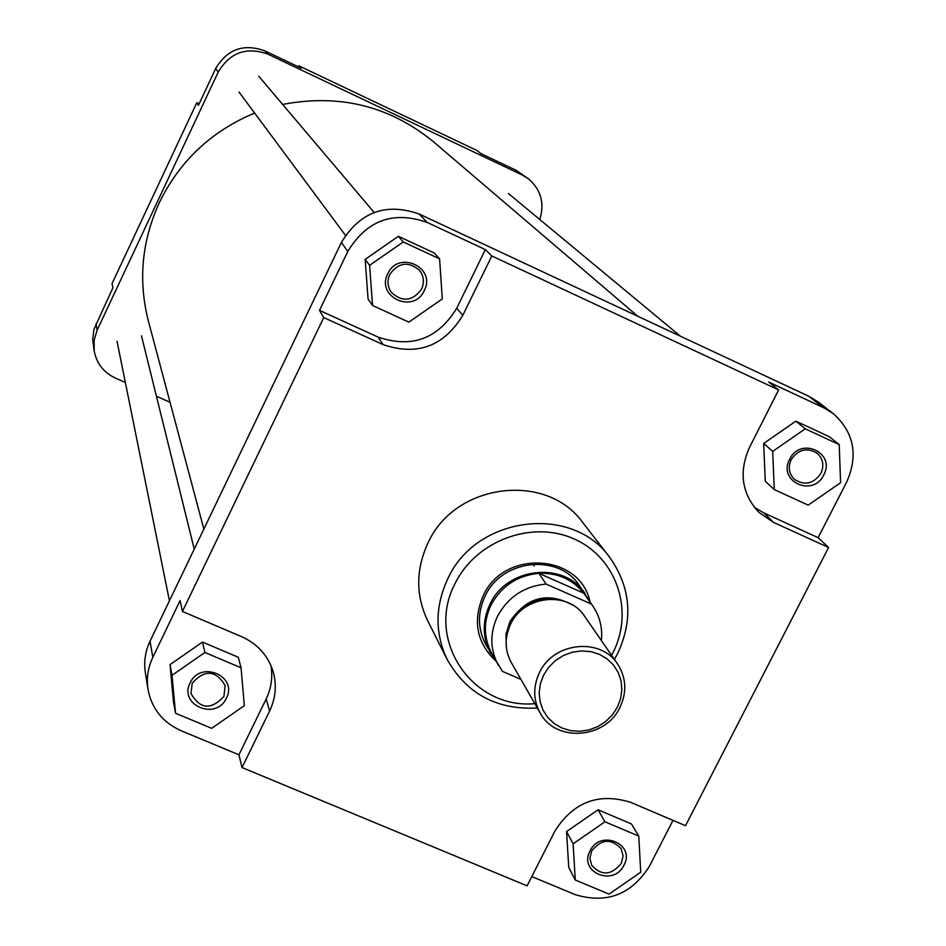 <?xml version="1.0" encoding="UTF-8"?>
<svg xmlns="http://www.w3.org/2000/svg" width="946" height="946" viewBox="0 0 946 946"><rect width="100%" height="100%" fill="white"/><g stroke="black" fill="none" stroke-linecap="round" stroke-linejoin="round"><path stroke-width="1.42" d="M203.851 529.086L148.38 321.061C138.104 280.832 141.711 241.455 159.176 202.929C179.563 161.068 211.372 131.116 254.616 113.059M282.653 104.45C339.318 93.583 389.504 105.952 433.233 141.569L637.77 316.26M539.799 219.531C544.79 203.284 541.006 189.72 528.459 178.818L522.18 174.975L267.907 54.147C246.48 46.484 229.913 52.468 218.195 72.085L97.131 330.213L94.103 340.347L94.186 350.871L92.708 339.732L93.95 329.385L112.893 287.797L112.006 283.67L196.815 102.7L198.4 105.384L215.653 68.573C227.241 49.192 243.619 43.28 264.785 50.848L301.289 68.195L298.865 65.818L298.392 66.823M298.865 65.818L477.174 150.591L480.994 153.619L516.197 170.351L528.459 178.818M94.186 350.871C96.587 363.406 103.611 372.464 115.294 378.045L125.357 382.491M170.032 402.275L156.421 396.244M199.145 103.788L196.815 102.7M789.685 459.224C800.422 436.212 836.134 452.803 823.741 474.939C813.063 497.821 777.375 481.455 789.685 459.224M820.903 473.367C824.309 465.574 823.103 458.881 817.285 453.311C807.092 447.139 798.377 449.255 791.175 459.638C787.852 467.218 788.929 473.78 794.427 479.35C804.656 485.901 813.489 483.914 820.903 473.367M387.801 273.749C398.372 249.685 436.626 267.458 424.269 290.576C413.769 314.51 375.538 296.985 387.801 273.749M421.609 289.074C424.553 282.275 423.82 275.996 419.397 270.213C408.282 261.061 398.408 262.444 389.776 274.375C386.973 280.796 387.517 286.827 391.419 292.468C402.488 302.424 412.551 301.289 421.609 289.074M190.134 682.894C200.209 659.894 238.25 675.988 226.401 698.136C216.374 721.006 178.368 705.137 190.134 682.894M223.93 696.386L225.136 685.472C215.794 670.064 204.844 669.271 192.263 683.083L190.938 693.394C200.008 709.323 211.005 710.316 223.93 696.386M590.032 850.927C600.284 828.909 635.854 843.95 623.946 865.176C613.753 887.088 578.207 872.247 590.032 850.927M621.297 863.379L623.095 855.905L621.155 848.704C611.222 838.227 601.408 838.972 591.688 850.939L589.902 858.211L591.652 865.247C601.502 876.079 611.388 875.452 621.297 863.379M496.082 661.254C476.76 643.008 472.468 621.167 483.217 595.732C503.934 548.775 580.442 553.635 590.044 602.058M589.819 601.739L579.342 585.456C558.377 553.103 501.664 559.311 485.132 596.027C477.411 612.677 477.6 628.818 485.724 644.439L495.905 660.923M533.922 566.004L534.845 564.053M428.006 542.969C415.779 569.397 415.637 595.259 427.592 620.541L447.257 659.693C434.793 633.347 434.983 606.374 447.801 578.763C475.921 516.126 571.798 503.851 609.709 557.336L582.878 522.7C546.481 471.392 454.801 483.004 428.006 542.969M754.269 507.281L763.753 512.886L818.113 537.671L846.788 481.833C858.471 454.931 853.931 432.168 833.166 413.52L823.54 407.667L768.649 382.007L778.629 389.941L749.469 447.458C738.625 472.019 741.735 493.635 758.798 512.318L773.58 522.429L828.59 547.486L685.519 825.692L630.663 802.338C598.664 792.405 573.406 801.972 554.912 831.026L527.111 885.846L242.022 767.549L269.622 711.025C275.759 698.03 276.894 684.774 273.027 671.246C267.86 655.306 257.383 643.765 241.585 636.658L182.436 611.471L323.745 317.584L383.13 344.628C417.174 356.181 443.733 346.425 462.807 315.337L491.79 255.964L778.629 389.941M839.208 444.596L829.441 436.768L795.858 421.147L763.682 443.449L765.279 481.23L774.277 489.579L808.215 505.129L840.58 482.708L839.208 444.596L805.247 428.81L772.693 451.384L774.277 489.579M347.832 251.4L319.5 310.383L378.128 337.107C411.735 348.53 437.939 338.905 456.752 308.207L485.333 249.602L427.154 222.405C393.252 210.58 366.812 220.241 347.832 251.4L341.376 242.472L150.047 641.199L152.803 657.364C147.943 667.687 146.334 678.365 148.002 689.398C151.715 708.696 162.771 722.484 181.159 730.75L238.948 754.79L266.181 698.964C271.313 688.203 272.909 677.052 270.934 665.535M439.594 258.861L434.32 253.008L398.384 236.287L365.156 259.393L368.077 299.066L372.547 305.487L408.885 322.137L442.302 298.901L439.594 258.861L403.233 241.963L369.602 265.353L372.547 305.487M182.436 611.471L180.095 600.556L152.803 657.364M241.064 667.793L238.238 657.234L202.491 642.074L170.02 664.612L173.496 702.157L175.53 713.249L211.668 728.325L244.328 705.669L241.064 667.793L204.892 652.48L172.03 675.29L175.53 713.249M531.806 876.599L575.144 894.62C606.516 904.116 631.254 894.715 649.346 866.406L672.984 820.348M638.763 836.11L631.49 823.966L598.049 809.788L566.571 831.558L568.735 867.387L575.274 880.017L609.07 894.112L640.726 872.224L638.763 836.11L604.943 821.79L573.11 843.82L575.274 880.017M341.376 242.472C359.988 211.88 385.944 202.409 419.22 214.033L808.724 396.22L818.184 401.979L833.166 413.52M148.002 689.398L145.353 672.677C143.709 661.845 145.282 651.345 150.047 641.199M238.948 754.79L242.022 767.549M818.113 537.671L828.59 547.486M319.5 310.383L323.745 317.584M485.333 249.602L491.79 255.964M604.943 821.79L598.049 809.788M573.11 843.82L566.571 831.558M204.892 652.48L202.491 642.074M172.03 675.29L170.02 664.612M403.233 241.963L398.384 236.287M369.602 265.353L365.156 259.393M805.247 428.81L795.858 421.147M772.693 451.384L763.682 443.449M543.572 675.184L540.367 683.816L539.185 692.827L540.083 701.731L543.016 710.103L547.817 717.517L554.261 723.595L562.019 728.053L570.686 730.655L579.839 731.282L589.027 729.91L597.789 726.611L605.688 721.538L612.334 714.951L617.395 707.182L620.623 698.597L621.853 689.646L621.025 680.753L618.164 672.37L613.41 664.92L607.001 658.783L599.256 654.265L590.564 651.593L581.364 650.919L572.117 652.267L563.284 655.59L555.326 660.698L548.645 667.332L543.572 675.184M619.937 707.431C605.452 739.074 555.479 742.598 540.107 712.87C533.177 699.934 532.976 686.489 539.492 672.547C553.351 642.098 600.627 637.048 617.608 664.045C626.287 677.679 627.068 692.141 619.937 707.431M585.089 593.544C563.934 560.895 506.666 567.198 489.969 604.258C482.153 621.061 482.354 637.356 490.548 653.118M498.128 664.932C489.945 649.216 489.756 632.969 497.561 616.189C508.061 596.985 524.226 586.272 546.055 584.049L538.853 573.311C517.308 575.499 501.356 586.071 491.009 605.038C483.311 621.605 483.512 637.651 491.601 653.178L502.397 671.376L520.927 679.382M617.608 664.045L584.604 616.272C568.44 590.6 523.658 595.282 510.592 624.183C504.443 637.403 504.667 650.174 511.254 662.484L540.107 712.87M592.48 605.487L583.658 593.118L592.48 605.487C599.705 615.964 602.661 627.647 601.372 640.548M546.055 584.049L591.427 604.068M583.658 593.118C572.425 579.259 557.49 572.661 538.853 573.311L583.658 593.118M96.031 323.757L97.131 330.213M218.195 72.085L215.653 68.573M264.785 50.848L267.907 54.147M522.18 174.975L516.197 170.351M611.565 655.306L613.008 652.574C634.47 610.939 616.674 557.632 574.234 539.019C532.125 519.78 475.909 540.663 455.156 583.446C424.955 639.614 472.302 709.559 534.821 703.658M823.54 407.667L808.724 396.22M419.22 214.033L427.154 222.405M266.181 698.964L269.622 711.025M456.752 308.207L462.807 315.337M378.128 337.107L383.13 344.628M763.753 512.886L773.58 522.429M560.588 600.202C539.031 595.661 522.452 602.992 510.887 622.196L507.127 633.891M506.335 647.194L505.992 634.222L509.929 621.593C526.686 596.95 547.687 591.487 572.933 605.227M141.486 335.842L194.237 549.106M117.02 341.222L169.429 600.805M447.257 659.693C466.886 693.962 496.91 710.068 537.316 707.998M614.415 659.421L617.478 653.875C633.489 619.736 630.899 587.549 609.709 557.336M238.971 91.999L345.456 235.306M258.731 76.2L374.143 212.448M508.428 193.492L680.422 336.208"/></g></svg>
